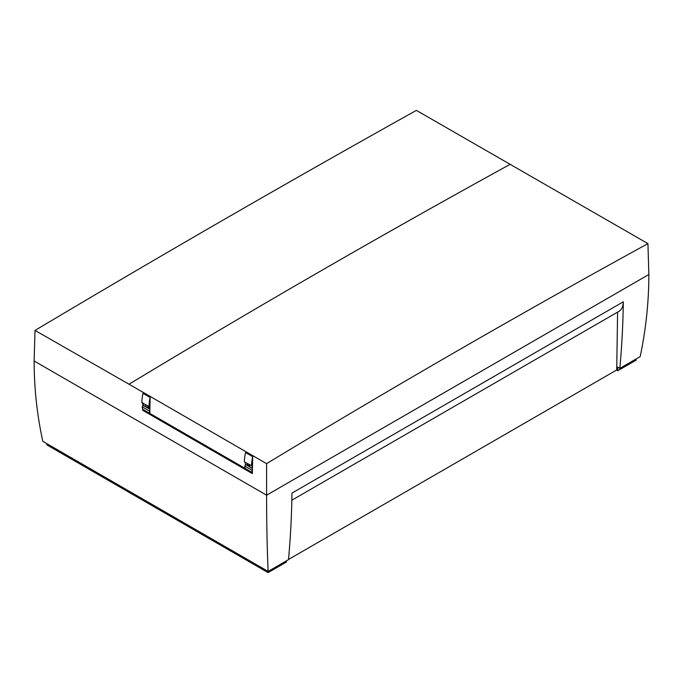 <?xml version="1.0" encoding="UTF-8"?>
<svg xmlns="http://www.w3.org/2000/svg" width="683" height="683" viewBox="0 0 683 683"><rect width="100%" height="100%" fill="white"/><g stroke="black" fill="none" stroke-linecap="round" stroke-linejoin="round"><path stroke-width="1.02" d="M239.195 555.936L240.57 556.73M291.837 500.212L618.832 311.422A21.625 12.49 -120 0 0 623.314 301.801A983.17 567.633 60 0 1 619.831 368.368L617.791 367.189L617.791 370.724L616.612 370.049M617.791 370.724L636.138 360.129L636.138 358.951M268.095 571.398L268.095 572.619L46.862 444.889L46.862 443.668M268.095 572.619L286.442 562.024L286.442 560.845M623.314 301.801L291.965 493.1A983.17 567.633 60 0 1 288.482 559.667L268.129 571.423C267.104 547.757 266.601 522.341 266.601 495.192L266.583 463.646C393.596 386.74 520.711 313.403 647.936 243.626L648.85 274.506C648.85 301.655 645.964 329.027 640.184 356.62L619.831 368.368M288.499 559.479L616.715 369.99L617.603 312.14M268.129 571.423L42.816 441.338C37.036 414.923 34.15 388.14 34.15 360.991L35.012 330.427C162.204 254.614 289.327 181.268 416.382 110.381L647.936 243.626M510.363 164.202A11297.648 6522.735 120 0 0 129.019 384.222L266.583 463.646M129.019 384.222L35.012 330.427M252.488 466.122L244.429 461.913A34.602 19.978 -60 0 1 245.573 452.556L252.71 456.671A1130.749 652.837 -60 0 0 252.488 466.122A1130.749 652.837 120 0 0 252.462 467.351A1130.749 652.837 120 0 0 252.428 469.323A1130.749 652.837 120 0 0 252.377 472.602A1130.749 652.837 120 0 0 252.369 473.609L142.662 410.27A1130.749 652.837 120 0 1 142.679 409.271L245.24 468.478A34.602 19.978 -60 0 1 244.745 466.045L245.692 464.585L252.445 468.478M142.79 402.791L142.738 405.992L143.123 405.369L149.901 409.279M149.944 406.914L141.885 402.714A34.602 19.978 -60 0 1 143.029 393.348L150.166 397.472A1130.749 652.837 120 0 0 149.944 406.914A1130.749 652.837 120 0 0 149.884 410.116A1130.749 652.837 120 0 0 149.833 413.403A34.602 19.978 -60 0 1 149.338 410.97L149.884 410.116M245.342 462.442A1130.749 652.837 120 0 0 245.291 465.2M251.566 466.037A34.602 19.978 -60 0 1 252.71 456.671M249.696 464.952A2.664 1.537 120 0 0 250.149 466.924L252.445 468.248M245.24 468.478L252.377 472.602A34.602 19.978 -60 0 1 251.882 470.169L252.428 469.323M251.882 470.169L244.745 466.045M143.413 409.689L142.662 410.27M149.91 408.374L147.724 407.111A2.886 1.665 120 0 0 148.484 406.522M247.212 463.518L247.212 464.551L249.611 465.934M143.379 405.514A2.886 1.665 120 0 0 143.9 405.582M142.901 403.294L143.345 405.258L146.256 406.94A2.664 1.537 120 0 0 148.194 406.351M149.338 410.97L142.201 406.846L142.738 405.992M142.696 409.279A34.602 19.978 -60 0 1 142.201 406.846M145.803 404.976A2.664 1.537 120 0 0 145.71 405.719A2.664 1.537 120 0 0 146.256 406.94M149.022 406.837A34.602 19.978 -60 0 1 150.166 397.472M245.94 464.73A2.886 1.665 120 0 0 247.212 464.551M77.444 462.553L76.069 461.751M34.15 360.991L266.601 495.192L648.85 274.506"/></g></svg>
